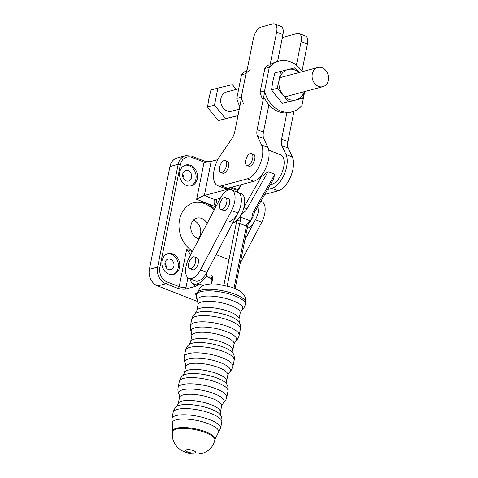 <?xml version="1.0" encoding="UTF-8"?>
<svg xmlns="http://www.w3.org/2000/svg" width="478" height="478" viewBox="0 0 478 478"><rect width="100%" height="100%" fill="white"/><g stroke="black" fill="none" stroke-linecap="round" stroke-linejoin="round"><path stroke-width="0.72" d="M304.361 91.662L302.717 98.277L288.258 101.796L283.078 94.955L277.192 88.322L271.516 89.846L272.854 81.445L274.91 72.847L295.046 67.804L299.282 72.477M277.192 88.322L279.248 79.724L280.586 71.324M271.516 89.846L276.69 96.687L282.576 103.32L302.717 98.277M304.235 91.698A15.714 12.888 -105 0 1 295.852 99.938L295.84 99.944A15.714 12.888 -105 0 1 283.09 94.973M282.576 103.32L288.258 101.796M283.078 94.955A15.714 12.888 -105 0 1 279.248 79.724A15.714 12.888 -105 0 1 299.091 72.531M217.884 88.155L210.929 90.025L208.874 98.617L207.536 107.024C210.738 111.643 214.425 116.136 218.595 120.498L225.55 118.634L214.485 105.154L217.884 88.155L232.344 84.636L236.251 89.398M207.536 107.024L214.485 105.154M218.595 120.498L237.972 115.658M237.984 115.604L225.55 118.634M238.731 88.735L226.375 92.051A9.924 8.138 75 0 0 221.087 103.744A9.924 8.138 75 0 0 231.519 111.219L239.275 109.139M322.202 67.798A9.924 8.138 75 0 0 317.774 67.512A9.924 8.138 75 0 0 312.487 79.205A9.924 8.138 75 0 0 322.919 86.679A9.924 8.138 75 0 0 328.607 77.633A9.924 8.138 75 0 0 322.202 67.798M262.308 98.498A26.218 21.504 -105 0 1 260.104 92.14L264.818 68.539L269.299 67.332A26.218 21.504 -105 0 1 278.817 61.1L276.529 61.716A26.218 21.504 75 0 0 271.259 64.106M264.501 97.906A26.218 21.504 75 0 0 290.128 112.354L292.411 111.738A26.218 21.504 -105 0 1 264.585 90.939L269.299 67.332M264.818 68.539A26.218 21.504 -105 0 1 269.066 64.697M278.817 61.1A26.218 21.504 -105 0 1 302.263 71.676M304.713 91.567L301.929 105.507A26.218 21.504 -105 0 1 292.411 111.738M260.104 92.14L264.585 90.939M247.066 70.158A26.218 21.504 75 0 0 241.515 74.795L236.795 98.396A26.218 21.504 75 0 0 239.825 106.379M250.233 69.752A26.218 21.504 75 0 0 245.991 73.594L241.515 74.795M245.991 73.594L241.276 97.195A26.218 21.504 75 0 0 243.481 103.553M241.276 97.195L236.795 98.396M247.992 165.37A6.345 3.107 111.3 0 1 246.875 165.34A6.345 3.107 111.3 0 1 246.29 158.302A6.345 3.107 111.3 0 1 251.488 153.522A6.345 3.107 111.3 0 1 252.432 159.527A6.345 3.107 111.3 0 1 247.992 165.37M221.87 172.385A6.345 3.107 111.3 0 1 220.752 172.355A6.345 3.107 111.3 0 1 220.167 165.316A6.345 3.107 111.3 0 1 225.365 160.536A6.345 3.107 111.3 0 1 226.309 166.541A6.345 3.107 111.3 0 1 221.87 172.385M222.031 209.442A6.345 3.107 111.3 0 1 220.914 209.406A6.345 3.107 111.3 0 1 220.322 202.367A6.345 3.107 111.3 0 1 225.526 197.587A6.345 3.107 111.3 0 1 226.464 203.592A6.345 3.107 111.3 0 1 222.031 209.442M190.907 268.75A6.345 3.107 111.3 0 1 189.79 268.72A6.345 3.107 111.3 0 1 189.198 261.681A6.345 3.107 111.3 0 1 194.403 256.901A6.345 3.107 111.3 0 1 195.341 262.906A6.345 3.107 111.3 0 1 190.907 268.75M247.186 228.406A15.714 7.696 -68.7 0 0 258.741 204.954A15.714 7.696 111.3 0 1 255.407 219.802L244.903 239.819M260.827 201.304L261.705 201.644A15.714 7.696 111.3 0 1 261.717 222.27L240.225 263.223M196.595 257.756A6.435 3.155 111.3 0 1 197.121 257.863A6.435 3.155 111.3 0 1 197.713 258.269A6.435 3.155 111.3 0 1 197.438 265.666A6.435 3.155 111.3 0 1 192.443 269.855A6.435 3.155 111.3 0 1 191.983 269.574M227.719 198.442A6.435 3.155 111.3 0 1 228.245 198.549A6.435 3.155 111.3 0 1 228.837 198.956A6.435 3.155 111.3 0 1 228.562 206.353A6.435 3.155 111.3 0 1 223.567 210.541A6.435 3.155 111.3 0 1 223.107 210.26M189.073 278.495A15.714 7.696 -68.7 0 0 200.503 269.843L231.627 210.529A15.714 7.696 -68.7 0 0 231.615 189.909A15.714 7.696 -68.7 0 0 220.185 198.561L189.061 257.875A15.714 7.696 -68.7 0 0 189.073 278.495L195.383 280.962A15.714 7.696 -68.7 0 0 206.819 272.305L237.942 212.991A15.714 7.696 -68.7 0 0 237.93 192.371A15.714 7.696 111.3 0 1 240.267 207.243A15.714 7.696 111.3 0 1 229.279 221.726M226.889 161.128A6.435 3.155 111.3 0 1 227.414 161.235A6.435 3.155 111.3 0 1 228.37 167.324A6.435 3.155 111.3 0 1 223.871 173.257A6.435 3.155 111.3 0 1 222.736 173.221A6.435 3.155 111.3 0 1 222.276 172.946M253.011 154.113A6.435 3.155 111.3 0 1 253.537 154.221A6.435 3.155 111.3 0 1 254.493 160.315A6.435 3.155 111.3 0 1 249.994 166.242A6.435 3.155 111.3 0 1 248.859 166.213A6.435 3.155 111.3 0 1 248.399 165.932M246.493 73.009L253.418 38.348A10.42 5.103 111.3 0 1 261.125 27.043L272.83 23.9A10.42 5.103 111.3 0 1 274.665 23.954A10.42 5.103 111.3 0 1 276.637 32.116L269.688 66.878M264.746 91.615L257.152 129.64A10.42 5.103 -68.7 0 0 257.457 136.093L261.58 144.983A19.849 9.721 111.3 0 1 259.907 164.611A19.849 9.721 111.3 0 1 247.484 178.808L221.362 185.823A19.849 9.721 111.3 0 1 217.86 185.721A19.849 9.721 111.3 0 1 219.946 156.163L231.74 138.859A10.42 5.103 -68.7 0 0 234.806 131.504L241.492 98.062M276.637 32.116L282.946 34.577A10.42 5.103 -68.7 0 0 280.98 26.415L274.665 23.954M257.457 136.093L263.772 138.554A10.42 5.103 111.3 0 1 263.462 132.107L257.152 129.64M282.946 34.577L277.587 61.435M268.929 104.742L263.462 132.107M263.772 138.554L267.895 147.451A19.849 9.721 111.3 0 1 266.222 167.073A19.849 9.721 111.3 0 1 253.794 181.276L227.671 188.284A19.849 9.721 111.3 0 1 224.176 188.183L217.86 185.721M282.05 39.082A10.42 5.103 111.3 0 1 285.575 36.579L297.274 33.436A10.42 5.103 111.3 0 1 299.114 33.49A10.42 5.103 111.3 0 1 301.086 41.652L296.372 65.235M286.848 112.91L281.602 139.182A10.42 5.103 -68.7 0 0 281.906 145.629L286.029 154.525A19.849 9.721 111.3 0 1 284.356 174.147A19.849 9.721 111.3 0 1 271.928 188.35L267.543 189.527M301.086 41.652L307.396 44.119A10.42 5.103 -68.7 0 0 305.424 35.958L299.114 33.49M281.906 145.629L288.222 148.09A10.42 5.103 111.3 0 1 287.911 141.643L281.602 139.182M307.396 44.119L301.976 71.252M293.988 111.237L287.911 141.643M288.222 148.09L292.345 156.987A19.849 9.721 111.3 0 1 290.672 176.615A19.849 9.721 111.3 0 1 278.244 190.812L264.74 194.438M209.633 277.682A2.48 2.037 75 0 0 211.073 279.277L212.095 279.678M231.615 189.909L241.288 193.68A15.714 7.696 111.3 0 1 244.037 207.01A2.48 0.621 29.7 0 0 246.875 208.886C245.584 212.136 240.691 213.696 240.542 217.114L240.303 221.2L237.064 220.215A15.714 7.696 111.3 0 1 232.672 223.029M253.591 211.503A2.48 0.621 29.7 0 0 254.923 211.646L273.237 179.549L274.82 174.297L253.591 211.503C251.362 214.437 253.059 218.476 249.94 220.776L250.4 221.254A15.714 7.696 -68.7 0 0 254.159 213.433L254.923 211.646M250.4 221.254A15.714 7.696 -68.7 0 1 248.823 223.322L248.154 224.403L247.018 223.818L249.94 220.776L240.542 217.114A2.48 1.034 8.7 0 1 239.651 217.06A15.714 7.696 111.3 0 1 237.064 220.215A12.404 6.077 -68.7 0 0 236.311 223.047L223.925 285.043M258.52 178.521A15.714 7.696 111.3 0 0 261.203 176.926L268.104 171.674L274.82 174.297M261.203 176.926L244.037 207.01A15.714 7.696 111.3 0 1 239.651 217.06M270.476 184.389A15.714 7.696 -68.7 0 0 272.036 184.209A15.714 7.696 -68.7 0 0 283.024 169.726A15.714 7.696 -68.7 0 0 280.688 154.854L268.756 150.2M190.806 254.547L186.629 249.45L179.202 286.639A4.959 1.464 -168.7 0 0 185.972 287.475L187.908 277.784M167.109 281.924A11.58 9.494 -105 0 1 159.873 267.411L180.415 164.599A1.655 0.49 -168.7 0 0 178.163 164.318L157.615 267.13A13.235 10.851 75 0 0 165.884 283.717A1.655 0.813 -68.7 0 0 167.109 281.924L179.202 286.639A1.655 0.813 111.3 0 1 177.977 288.437C181.031 289.166 183.552 289.375 185.548 289.059L195.705 286.334L198.74 284.631L196.727 283.842L198.023 283.496L203.311 285.557M186.528 185.482A10.749 8.819 -105 0 1 179.585 174.829A10.749 8.819 -105 0 1 185.751 165.024A10.749 8.819 -105 0 1 197.056 173.12A10.749 8.819 -105 0 1 191.325 185.793A10.749 8.819 -105 0 1 186.528 185.482M168.818 274.115A10.749 8.819 -105 0 1 161.875 263.462A10.749 8.819 -105 0 1 168.041 253.657A10.749 8.819 -105 0 1 179.346 261.753A10.749 8.819 -105 0 1 173.616 274.426A10.749 8.819 -105 0 1 168.818 274.115M192.604 251.123A26.463 21.707 -105 0 1 178.999 224.463A26.463 21.707 -105 0 1 194.182 202.499A26.463 21.707 -105 0 1 214.628 209.143M196.649 199.326C199.822 197.414 202.385 196.147 204.351 195.514L210.852 162.974A4.959 1.464 11.3 0 1 204.076 162.138L196.649 199.326L215.453 206.663C214.335 204.345 213.893 202.445 214.126 200.963L215.094 199.702L220.322 198.304M217.872 159.622L211.043 161.456C209.328 161.767 207.088 161.618 204.327 161.008L203.891 160.919M226.172 188.517A19.849 9.721 -68.7 0 0 227.295 189.354L204.351 195.514L215.094 199.702M227.295 189.354L230.336 187.651A18.194 8.915 111.3 0 1 229.338 187.836M245.632 302.801L245.322 304.349A24.808 7.331 -168.7 0 0 234.704 295.81A24.808 7.331 -168.7 0 0 210.236 290.839A24.808 7.331 -168.7 0 0 196.661 294.627L196.972 293.08L200.312 287.439L202.098 286.179C204.578 284.643 208.898 283.46 217.365 284.087L232.338 287.368L239.574 290.863L243.553 294.466C243.834 294.884 246.278 297.37 245.632 302.801A24.808 7.331 11.3 0 0 222.736 290.749A24.808 7.331 11.3 0 0 196.972 293.08L195.394 293.833L196.524 295.559M197.808 301.588L157.662 285.928L165.884 283.717L177.977 288.437M159.873 267.411A1.655 0.49 11.3 0 0 157.615 267.13L149.393 269.335A13.235 10.851 75 0 0 157.662 285.928M149.393 269.335L169.935 166.529L178.163 164.318A13.235 10.851 75 0 1 185.476 155.732L191.678 156.127L203.765 160.841A1.655 0.813 111.3 0 1 204.076 162.138L191.989 157.417A1.655 0.813 -68.7 0 0 191.678 156.127M238.056 189.772L231.567 187.239M189.957 278.841A18.194 8.915 -68.7 0 0 193.518 283.753A18.194 8.915 -68.7 0 0 196.727 283.842M212.244 278.704L206.281 276.374L207.267 271.45M216.092 254.631L228.484 259.464M206.281 276.374A18.194 8.915 111.3 0 1 198.023 283.496M193.5 202.696A26.463 21.707 -105 0 1 214.013 210.326M199.057 238.827A10.671 8.747 -105 0 1 190.847 228.675A10.671 8.747 -105 0 1 196.906 218.123A10.671 8.747 -105 0 1 201.668 218.428A10.671 8.747 -105 0 1 207.088 223.513M198.245 238.618A10.671 8.747 75 0 0 200.437 228.58A10.671 8.747 75 0 0 193.901 220.513A10.671 8.747 75 0 0 193.333 220.316M167.366 253.872A10.749 8.819 -105 0 1 177.971 262.123A10.749 8.819 -105 0 1 172.922 274.575M170.479 259.297A5.461 4.475 -105 0 1 174.004 264.704A5.461 4.475 -105 0 1 170.873 269.682A5.461 4.475 -105 0 1 165.131 265.571A5.461 4.475 -105 0 1 168.041 259.136A5.461 4.475 -105 0 1 170.479 259.297M166.195 267.764A5.461 4.475 75 0 0 164.952 263.139M185.076 165.245A10.749 8.819 -105 0 1 195.681 173.49A10.749 8.819 -105 0 1 190.632 185.942M188.189 170.664A5.461 4.475 -105 0 1 191.714 176.071A5.461 4.475 -105 0 1 188.583 181.048A5.461 4.475 -105 0 1 182.847 176.938A5.461 4.475 -105 0 1 185.751 170.503A5.461 4.475 -105 0 1 188.189 170.664M183.905 179.136A5.461 4.475 75 0 0 182.662 174.506M185.476 155.732L177.248 157.937A13.235 10.851 75 0 0 169.935 166.529M214.992 439.258L218.088 433.11A23.709 7.009 -168.7 0 0 208.557 423.801A23.709 7.009 -168.7 0 0 183.349 419.021A23.709 7.009 -168.7 0 0 172.331 423.968L172.821 430.833A21.504 6.357 11.3 0 1 184.586 427.547A21.504 6.357 11.3 0 1 205.791 431.855A21.504 6.357 11.3 0 1 214.992 439.258L214.837 440.059A21.504 6.357 -168.7 0 0 194.994 429.614A21.504 6.357 -168.7 0 0 172.666 431.634C170.58 440.668 177.386 449.625 184.998 451.991C188.995 453.52 193.106 454.225 197.336 454.1L203.455 452.965C209.507 450.706 213.302 446.404 214.837 440.059M187.914 452.08A4.959 1.464 11.3 0 1 188.535 449.613A4.959 1.464 11.3 0 1 195.514 452.337A4.959 1.464 11.3 0 1 187.914 452.08M221.792 422.116C222.21 419.708 221.876 417.491 220.794 415.46A23.159 6.841 -168.7 0 0 211.186 409.168A23.159 6.841 -168.7 0 0 176.615 406.635C174.834 408.093 173.675 410.01 173.132 412.395A24.808 7.331 11.3 0 1 186.707 408.6A24.808 7.331 11.3 0 1 211.174 413.572A24.808 7.331 11.3 0 1 221.792 422.116L220.555 428.312A24.808 7.331 -168.7 0 0 209.938 419.768A24.808 7.331 -168.7 0 0 185.47 414.796A24.808 7.331 -168.7 0 0 171.895 418.591L173.132 412.395M221.649 405.971L223.268 403.079A23.159 6.841 -168.7 0 0 214.287 393.675A23.159 6.841 -168.7 0 0 189.133 389.014A23.159 6.841 -168.7 0 0 179.089 394.254L179.477 397.547A21.504 6.357 11.3 0 1 191.236 394.26A21.504 6.357 11.3 0 1 212.441 398.568A21.504 6.357 11.3 0 1 221.649 405.971L220.406 412.167A21.504 6.357 -168.7 0 0 211.204 404.764A21.504 6.357 -168.7 0 0 189.999 400.456A21.504 6.357 -168.7 0 0 178.234 403.743L179.477 397.547M227.988 391.124C228.4 388.722 228.072 386.505 226.984 384.467A23.159 6.841 -168.7 0 0 217.382 378.182A23.159 6.841 -168.7 0 0 182.805 375.642C181.025 377.106 179.865 379.024 179.328 381.402A24.808 7.331 11.3 0 1 192.897 377.608A24.808 7.331 11.3 0 1 217.365 382.579A24.808 7.331 11.3 0 1 227.988 391.124L226.745 397.32A24.808 7.331 -168.7 0 0 216.128 388.781A24.808 7.331 -168.7 0 0 191.66 383.81A24.808 7.331 -168.7 0 0 178.091 387.598L179.328 381.402M227.839 374.979L229.458 372.087A23.159 6.841 -168.7 0 0 220.478 362.683A23.159 6.841 -168.7 0 0 195.323 358.022A23.159 6.841 -168.7 0 0 185.279 363.262L185.667 366.554A21.504 6.357 11.3 0 1 197.426 363.268A21.504 6.357 11.3 0 1 218.631 367.576A21.504 6.357 11.3 0 1 227.839 374.979L226.602 381.181A21.504 6.357 -168.7 0 0 217.394 373.778A21.504 6.357 -168.7 0 0 196.189 369.464A21.504 6.357 -168.7 0 0 184.43 372.75L185.667 366.554M234.178 360.131C234.596 357.729 234.262 355.513 233.174 353.481A23.159 6.841 -168.7 0 0 223.573 347.189A23.159 6.841 -168.7 0 0 189.001 344.656C187.215 346.114 186.056 348.032 185.518 350.41A24.808 7.331 11.3 0 1 199.087 346.622A24.808 7.331 11.3 0 1 223.561 351.593A24.808 7.331 11.3 0 1 234.178 360.131L232.941 366.333A24.808 7.331 -168.7 0 0 222.318 357.789A24.808 7.331 -168.7 0 0 197.85 352.818A24.808 7.331 -168.7 0 0 184.281 356.612L185.518 350.41M234.029 343.993L235.648 341.101A23.159 6.841 -168.7 0 0 226.668 331.696A23.159 6.841 -168.7 0 0 201.513 327.036A23.159 6.841 -168.7 0 0 191.475 332.276L191.857 335.562A21.504 6.357 11.3 0 1 203.622 332.276A21.504 6.357 11.3 0 1 224.827 336.59A21.504 6.357 11.3 0 1 234.029 343.993L232.792 350.189A21.504 6.357 -168.7 0 0 223.584 342.786A21.504 6.357 -168.7 0 0 202.379 338.478A21.504 6.357 -168.7 0 0 190.62 341.764L191.857 335.562M240.368 329.145C240.787 326.743 240.452 324.52 239.364 322.489A23.159 6.841 -168.7 0 0 229.763 316.197A23.159 6.841 -168.7 0 0 195.191 313.664C193.411 315.122 192.246 317.045 191.708 319.424A24.808 7.331 11.3 0 1 205.283 315.629A24.808 7.331 11.3 0 1 229.751 320.601A24.808 7.331 11.3 0 1 240.368 329.145L239.131 335.341A24.808 7.331 -168.7 0 0 228.514 326.803A24.808 7.331 -168.7 0 0 204.04 321.825A24.808 7.331 -168.7 0 0 190.471 325.62L191.708 319.424M240.219 313L241.838 310.108A23.159 6.841 -168.7 0 0 232.858 300.704A23.159 6.841 -168.7 0 0 207.709 296.043A23.159 6.841 -168.7 0 0 197.665 301.283L198.047 304.576A21.504 6.357 11.3 0 1 209.812 301.289A21.504 6.357 11.3 0 1 231.017 305.597A21.504 6.357 11.3 0 1 240.219 313L238.982 319.196A21.504 6.357 -168.7 0 0 229.781 311.793A21.504 6.357 -168.7 0 0 208.575 307.485A21.504 6.357 -168.7 0 0 196.811 310.772L198.047 304.576M261.717 222.27L255.407 219.802M231.627 210.529L237.942 212.991M200.503 269.843L206.819 272.305M267.895 147.451L261.58 144.983M253.794 181.276L247.484 178.808M227.671 188.284L221.362 185.823M292.345 156.987L286.029 154.525M278.244 190.812L271.928 188.35M237.142 192.06L241.396 184.604M211.611 283.908L212.585 279.015A4.135 2.026 -68.7 0 0 211.079 275.752L209.525 276.17M235.176 288.503L247.479 226.942A2.48 0.735 -168.7 0 0 246.415 226.088L234.041 288.019M247.018 223.818A9.924 4.864 -68.7 0 0 246.415 226.088L239.699 223.465A2.48 0.735 -168.7 0 0 236.311 223.047M246.875 208.886L268.104 171.674M212.585 279.015A2.48 0.735 -168.7 0 0 212.172 279.313L211.246 283.92M211.079 275.752A2.48 2.037 75 0 0 212.25 278.668M227.241 285.802L239.699 223.465A9.924 4.864 111.3 0 1 240.303 221.2M211.073 279.277L212.226 278.973M185.548 289.059A6.614 3.238 -68.7 0 0 185.972 287.475M192.317 251.667L186.629 249.45M216.94 199.207L215.453 206.663M180.415 164.599A11.58 9.494 -105 0 1 191.989 157.417M210.852 162.974A6.614 3.238 -68.7 0 0 211.043 161.456M237.638 190.501L230.336 187.651M196.494 293.193A4.959 1.464 -168.7 0 0 196.9 293.456M193.249 283.633A19.849 9.721 -68.7 0 0 195.705 286.334M198.74 284.631A18.194 8.915 111.3 0 1 195.538 284.535L193.518 283.753M285.462 96.735L322.919 86.679M280.317 77.567L317.774 67.512M172.821 430.833L172.666 431.634M172.331 423.968L171.895 418.591M218.088 433.11L220.555 428.312M176.615 406.635L178.234 403.743M220.794 415.46L220.406 412.167M179.089 394.254C178.007 392.223 177.673 390 178.091 387.598M223.268 403.079C225.048 401.622 226.208 399.698 226.745 397.32M182.805 375.642L184.43 372.75M226.984 384.467L226.602 381.181M185.279 363.262C184.197 361.231 183.863 359.014 184.281 356.612M229.458 372.087C231.238 370.629 232.404 368.711 232.941 366.333M189.001 344.656L190.62 341.764M233.174 353.481L232.792 350.189M191.475 332.276C190.387 330.238 190.053 328.022 190.471 325.62M235.648 341.101C237.435 339.637 238.594 337.719 239.131 335.341M195.191 313.664L196.811 310.772M239.364 322.489L238.982 319.196M197.665 301.283C196.578 299.252 196.243 297.035 196.661 294.627M241.838 310.108C243.625 308.651 244.784 306.733 245.322 304.349M246.875 165.34L249.385 166.32M251.488 153.522L253.997 154.496M220.752 172.355L223.262 173.329M225.365 160.536L227.875 161.51M220.914 209.406L224.092 210.649M225.526 197.587L228.705 198.83M197.581 258.138L194.403 256.901M192.969 269.956L189.79 268.72M236.819 191.935L240.936 184.723M248.154 224.403L247.479 226.942M212.919 278.871L212.214 278.25L212.172 279.313M203.765 160.841L204.327 161.008"/></g></svg>
